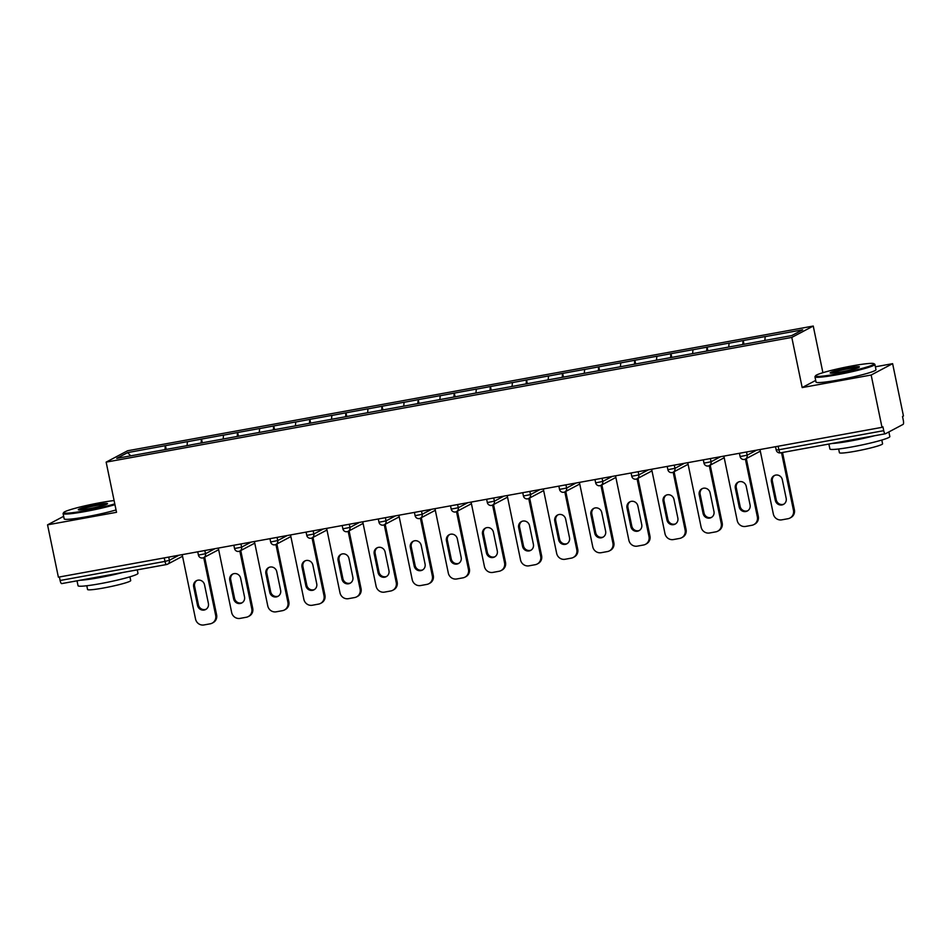 <?xml version="1.0" encoding="UTF-8"?>
<svg xmlns="http://www.w3.org/2000/svg" width="951" height="951" viewBox="0 0 951 951"><rect width="100%" height="100%" fill="white"/><g stroke="black" fill="none" stroke-linecap="round" stroke-linejoin="round"><path stroke-width="1.43" d="M813.248 326.05L127.589 450.762L106.143 462.127L791.803 337.415L813.248 326.05L822.9 372.697M815.696 380.412L802.18 387.58L871.164 375.027L892.62 363.662L875.384 366.801M892.62 363.662L903.45 415.979L902.511 416.479L903.307 420.306A3.673 1.01 79.7 0 1 903.105 424.384L885.417 433.763A3.673 1.01 79.7 0 1 885.322 433.787L780.462 452.866A3.673 1.01 79.7 0 0 780.545 452.831L885.238 433.787M130.691 455.826L127.636 452.605L116.747 458.358L190.509 445.009M127.636 452.605L165.438 445.662L166.211 449.431M187.05 445.579L187.43 441.656L165.438 445.662M187.24 441.751L201.541 439.089L202.325 442.857M223.164 439.005L223.533 435.082L201.541 439.089M223.354 435.189L237.655 432.515L238.439 436.295M259.278 432.443L259.647 428.521L237.655 432.515M259.457 428.616L273.769 425.953L274.554 429.721M295.392 425.87L295.761 421.947L273.769 425.953M295.571 422.054L309.883 419.379L310.656 423.159M331.495 419.296L331.875 415.385L309.883 419.379M331.685 415.48L345.986 412.817L346.77 416.586M367.609 412.734L367.978 408.811L345.986 412.817M367.799 408.906L382.1 406.243L382.884 410.024M403.723 406.16L404.092 402.249L382.1 406.243M403.902 402.344L418.214 399.67L418.999 403.45M439.837 399.598L440.206 395.675L418.214 399.67M440.016 395.771L454.328 393.108L455.113 396.876M475.94 393.025L476.32 389.102L454.328 393.108M476.13 389.209L490.443 386.534L491.215 390.314M512.054 386.451L512.423 382.54L490.443 386.534M512.244 382.635L526.545 379.972L527.33 383.74M548.168 379.889L548.537 375.966L526.545 379.972M548.347 376.073L562.659 373.398L563.444 377.178M584.283 373.315L584.651 369.404L562.659 373.398M584.461 369.499L598.773 366.836L599.558 370.605M620.397 366.753L620.765 362.83L598.773 366.836M620.575 362.925L634.888 360.263L635.66 364.031M656.499 360.179L656.868 356.256L634.888 360.263M656.689 356.363L670.99 353.689L671.775 357.469M692.613 353.617L692.982 349.695L670.99 353.689M692.792 349.79L707.104 347.127L707.889 350.895M728.728 347.044L729.096 343.121L707.104 347.127M728.906 343.228L743.218 340.553L744.003 344.333M764.842 340.47L765.21 336.559L743.218 340.553M765.02 336.654L802.632 329.819L791.755 335.572L190.473 444.949M201.172 443.071L201.362 439.184M237.286 436.509L237.465 432.622M273.389 429.935L273.579 426.048M309.503 423.361L309.693 419.486M345.617 416.8L345.807 412.912M381.731 410.226L381.91 406.339M417.846 403.664L418.024 399.777M453.948 397.09L454.138 393.203M490.062 390.516L490.252 386.641M526.176 383.954L526.367 380.067M562.291 377.381L562.469 373.505M598.393 370.819L598.583 366.931M634.507 364.245L634.697 360.358M670.621 357.683L670.812 353.796M706.736 351.109L706.914 347.222M742.838 344.535L743.028 340.66M778.144 446.245L778.869 449.752L883.729 430.672L882.944 426.844L882.005 427.344L871.164 375.027M883.729 430.672A3.673 1.01 79.7 0 0 885.322 433.787M63.658 516.31L47.55 524.845L58.38 577.162L882.005 427.344M166.484 564.537L61.791 583.581A3.673 1.01 -100.3 0 1 61.708 583.605A3.673 1.01 -100.3 0 1 60.115 580.49L59.39 576.984M47.55 524.845L116.533 512.304L106.143 462.127M802.18 387.58L791.803 337.415M165.058 449.645L165.248 445.757M789.948 518.045A7.346 7.026 -117.9 0 0 793.455 510.283L794.394 509.795A7.346 7.026 62.1 0 1 790.887 517.546L789.948 518.045A7.346 7.026 -117.9 0 1 787.999 518.723L781.746 519.852A7.346 7.026 -117.9 0 1 773.318 513.956L759.98 449.538M793.455 510.283L781.532 452.676M782.328 479.72A5.754 5.504 -117.9 0 0 774.185 475.619A5.754 5.504 -117.9 0 0 771.439 481.693L775.303 500.333A5.754 5.504 -117.9 0 0 783.434 504.422A5.754 5.504 -117.9 0 0 786.18 498.348L782.328 479.72M794.394 509.795L782.53 452.486M774.673 475.393A5.754 5.504 -117.9 0 0 772.378 481.194L776.242 499.834A5.754 5.504 -117.9 0 0 783.897 504.149M753.846 524.607A7.346 7.026 -117.9 0 0 757.353 516.857L758.292 516.357A7.346 7.026 62.1 0 1 754.785 524.108L753.846 524.607A7.346 7.026 -117.9 0 1 751.884 525.285L745.643 526.426A7.346 7.026 -117.9 0 1 737.203 520.518L723.866 456.111M757.353 516.857L745.382 459.083M746.214 486.282A5.754 5.504 -117.9 0 0 738.083 482.193A5.754 5.504 -117.9 0 0 735.337 488.267L739.189 506.895A5.754 5.504 -117.9 0 0 747.331 510.996A5.754 5.504 -117.9 0 0 750.077 504.922L746.214 486.282M758.292 516.357L746.321 458.584M738.558 481.967A5.754 5.504 -117.9 0 0 736.276 487.768L740.128 506.396A5.754 5.504 -117.9 0 0 747.783 510.723M717.732 531.181A7.346 7.026 -117.9 0 0 721.238 523.43L722.178 522.931A7.346 7.026 62.1 0 1 718.671 530.682L717.732 531.181A7.346 7.026 -117.9 0 1 715.782 531.859L709.529 532.988A7.346 7.026 -117.9 0 1 701.101 527.092L687.763 462.685M721.238 523.43L709.268 465.645M710.1 492.856A5.754 5.504 -117.9 0 0 701.969 488.755A5.754 5.504 -117.9 0 0 699.223 494.829L703.086 513.469A5.754 5.504 -117.9 0 0 711.217 517.558A5.754 5.504 -117.9 0 0 713.963 511.483L710.1 492.856M722.178 522.931L710.207 465.158M702.444 488.529A5.754 5.504 -117.9 0 0 700.162 494.33L704.013 512.969A5.754 5.504 -117.9 0 0 711.669 517.285M681.617 537.743A7.346 7.026 -117.9 0 0 685.124 529.992L686.063 529.493A7.346 7.026 62.1 0 1 682.556 537.256L681.617 537.743A7.346 7.026 -117.9 0 1 679.668 538.421L673.415 539.562A7.346 7.026 -117.9 0 1 664.987 533.654L651.649 469.247M685.124 529.992L673.165 472.219A3.673 3.519 -117.9 0 0 674.948 468.32L684.47 463.28M673.986 499.418A5.754 5.504 -117.9 0 0 665.855 495.328A5.754 5.504 -117.9 0 0 663.109 501.403L666.972 520.031A5.754 5.504 -117.9 0 0 675.103 524.132A5.754 5.504 -117.9 0 0 677.849 518.057L673.986 499.418M686.063 529.493L674.104 471.72M666.342 495.102A5.754 5.504 -117.9 0 0 664.048 500.904L667.911 519.531A5.754 5.504 -117.9 0 0 675.555 523.858M645.503 544.317A7.346 7.026 -117.9 0 0 649.01 536.566L649.949 536.067A7.346 7.026 62.1 0 1 646.442 543.817L645.503 544.317A7.346 7.026 -117.9 0 1 643.554 544.994L637.301 546.136A7.346 7.026 -117.9 0 1 628.873 540.227L615.535 475.821M649.01 536.566L637.051 478.793M637.883 505.991A5.754 5.504 -117.9 0 0 629.74 501.89A5.754 5.504 -117.9 0 0 626.994 507.965L630.858 526.604A5.754 5.504 -117.9 0 0 638.989 530.694A5.754 5.504 -117.9 0 0 641.735 524.619L637.883 505.991M649.949 536.067L637.99 478.294M630.228 501.676A5.754 5.504 -117.9 0 0 627.933 507.477L631.797 526.105A5.754 5.504 -117.9 0 0 639.452 530.42M609.401 550.891A7.346 7.026 -117.9 0 0 612.908 543.128L613.835 542.629A7.346 7.026 62.1 0 1 610.34 550.391L609.401 550.891A7.346 7.026 -117.9 0 1 607.439 551.556L601.187 552.697A7.346 7.026 -117.9 0 1 592.758 546.789L579.421 482.383M612.908 543.128L600.937 485.355M601.769 512.553A5.754 5.504 -117.9 0 0 593.638 508.464A5.754 5.504 -117.9 0 0 590.892 514.539L594.744 533.166A5.754 5.504 -117.9 0 0 602.875 537.267A5.754 5.504 -117.9 0 0 605.621 531.193L601.769 512.553M613.835 542.629L601.876 484.855M594.113 508.238A5.754 5.504 -117.9 0 0 591.831 514.039L595.683 532.679A5.754 5.504 -117.9 0 0 603.338 536.994M852.405 365.862A29.873 2.508 -11.7 0 0 815.589 375.728A29.873 2.508 -11.7 0 0 837.142 373.945A29.873 2.508 -11.7 0 0 873.874 363.662A29.873 2.508 -11.7 0 0 852.405 365.862M873.874 363.662L874.742 364.221A30.598 2.568 168.3 0 1 874.896 364.411A30.598 2.568 168.3 0 1 837.106 374.753A30.598 2.568 168.3 0 1 814.959 376.822A30.598 2.568 168.3 0 1 815.019 376.584L815.589 375.728M848.589 367.882A14.931 1.26 168.3 0 1 859.371 366.991A14.931 1.26 168.3 0 1 840.957 371.924A14.931 1.26 168.3 0 1 830.223 373.018A14.931 1.26 168.3 0 1 848.589 367.882M858.432 367.55A14.206 1.189 -11.7 0 0 848.554 368.691A14.206 1.189 -11.7 0 0 831.305 373.172M888.876 431.92L889.827 436.557A30.598 2.568 168.3 0 1 852.048 446.911A30.598 2.568 168.3 0 1 829.902 448.967L828.88 444.058M874.48 435.76A30.598 2.568 168.3 0 1 850.812 440.931A30.598 2.568 168.3 0 1 832.125 443.463M881.803 440.04L882.576 443.796A22.039 1.854 168.3 0 1 855.377 451.238A22.039 1.854 168.3 0 1 839.424 452.724L838.651 448.979M874.896 364.411L875.978 369.666A30.598 2.568 168.3 0 1 838.2 380.02A30.598 2.568 168.3 0 1 816.041 382.076L814.959 376.822M114.096 500.547A29.873 2.508 -11.7 0 0 100.544 502.627A29.873 2.508 -11.7 0 0 63.729 512.494A29.873 2.508 -11.7 0 0 85.293 510.711A29.873 2.508 -11.7 0 0 114.786 503.875M114.952 504.672A30.598 2.568 168.3 0 1 85.245 511.519A30.598 2.568 168.3 0 1 63.099 513.588A30.598 2.568 168.3 0 1 63.158 513.35L63.729 512.494M96.729 504.648A14.931 1.26 168.3 0 1 107.511 503.757A14.931 1.26 168.3 0 1 89.097 508.69A14.931 1.26 168.3 0 1 78.362 509.784A14.931 1.26 168.3 0 1 96.729 504.648M106.571 504.315A14.206 1.189 -11.7 0 0 96.693 505.456A14.206 1.189 -11.7 0 0 79.444 509.938M137.253 569.863L137.978 573.322A30.598 2.568 168.3 0 1 100.188 583.676A30.598 2.568 168.3 0 1 78.041 585.733L77.019 580.823M122.62 572.526A30.598 2.568 168.3 0 1 98.952 577.697A30.598 2.568 168.3 0 1 80.264 580.229M129.942 576.805L130.715 580.562A22.039 1.854 168.3 0 1 103.516 588.003A22.039 1.854 168.3 0 1 87.563 589.489L86.791 585.745M116.046 509.938A30.598 2.568 168.3 0 1 86.339 516.785A30.598 2.568 168.3 0 1 64.181 518.842L63.099 513.588M573.287 557.452A7.346 7.026 -117.9 0 0 576.793 549.702L577.732 549.202A7.346 7.026 62.1 0 1 574.226 556.953L573.287 557.452A7.346 7.026 -117.9 0 1 571.325 558.13L565.084 559.271A7.346 7.026 -117.9 0 1 556.656 553.363L543.318 488.957M576.793 549.702L564.823 491.929A3.673 3.519 -117.9 0 0 566.618 488.029L576.14 482.989M565.655 519.127A5.754 5.504 -117.9 0 0 557.524 515.038A5.754 5.504 -117.9 0 0 554.778 521.112L558.629 539.74A5.754 5.504 -117.9 0 0 566.772 543.829A5.754 5.504 -117.9 0 0 569.518 537.767L565.655 519.127M577.732 549.202L565.762 491.429M557.999 514.812A5.754 5.504 -117.9 0 0 555.717 520.613L559.568 539.241A5.754 5.504 -117.9 0 0 567.224 543.568M537.172 564.026A7.346 7.026 -117.9 0 0 540.679 556.264L541.618 555.776A7.346 7.026 62.1 0 1 538.111 563.527L537.172 564.026A7.346 7.026 -117.9 0 1 535.223 564.704L528.97 565.833A7.346 7.026 -117.9 0 1 520.542 559.937L507.204 495.53M540.679 556.264L528.72 498.49M529.541 525.701A5.754 5.504 -117.9 0 0 521.41 521.6A5.754 5.504 -117.9 0 0 518.664 527.674L522.527 546.314A5.754 5.504 -117.9 0 0 530.658 550.403A5.754 5.504 -117.9 0 0 533.404 544.329L529.541 525.701M541.618 555.776L529.648 498.003M521.897 521.374A5.754 5.504 -117.9 0 0 519.603 527.175L523.466 545.815A5.754 5.504 -117.9 0 0 531.11 550.13M501.058 570.588A7.346 7.026 -117.9 0 0 504.565 562.837L505.504 562.338A7.346 7.026 62.1 0 1 501.997 570.089L501.058 570.588A7.346 7.026 -117.9 0 1 499.109 571.266L492.856 572.407A7.346 7.026 -117.9 0 1 484.428 566.499L471.09 502.092M504.565 562.837L492.606 505.064A3.673 3.519 -117.9 0 0 494.389 501.165L503.911 496.125M493.438 532.263A5.754 5.504 -117.9 0 0 485.295 528.174A5.754 5.504 -117.9 0 0 482.549 534.248L486.413 552.876A5.754 5.504 -117.9 0 0 494.544 556.977A5.754 5.504 -117.9 0 0 497.29 550.902L493.438 532.263M505.504 562.338L493.545 504.565M485.783 527.948A5.754 5.504 -117.9 0 0 483.488 533.749L487.352 552.376A5.754 5.504 -117.9 0 0 495.007 556.704M464.956 577.162A7.346 7.026 -117.9 0 0 468.463 569.411L469.39 568.912A7.346 7.026 62.1 0 1 465.895 576.663L464.956 577.162A7.346 7.026 -117.9 0 1 462.994 577.839L456.742 578.969A7.346 7.026 -117.9 0 1 448.313 573.073L434.976 508.666M468.463 569.411L456.492 511.626M457.324 538.837A5.754 5.504 -117.9 0 0 449.193 534.735A5.754 5.504 -117.9 0 0 446.447 540.81L450.298 559.45A5.754 5.504 -117.9 0 0 458.43 563.539A5.754 5.504 -117.9 0 0 461.176 557.464L457.324 538.837M469.39 568.912L457.431 511.139M449.668 534.51A5.754 5.504 -117.9 0 0 447.374 540.311L451.238 558.95A5.754 5.504 -117.9 0 0 458.893 563.265M428.842 583.724A7.346 7.026 -117.9 0 0 432.348 575.973L433.287 575.474A7.346 7.026 62.1 0 1 429.781 583.236L428.842 583.724A7.346 7.026 -117.9 0 1 426.88 584.401L420.639 585.543A7.346 7.026 -117.9 0 1 412.211 579.635L398.873 515.228M432.348 575.973L420.378 518.2A3.673 3.519 -117.9 0 0 422.161 514.301L431.695 509.26M421.21 545.399A5.754 5.504 -117.9 0 0 413.079 541.309A5.754 5.504 -117.9 0 0 410.333 547.384L414.184 566.011A5.754 5.504 -117.9 0 0 422.327 570.113A5.754 5.504 -117.9 0 0 425.073 564.038L421.21 545.399M433.287 575.474L421.317 517.701M413.554 541.083A5.754 5.504 -117.9 0 0 411.272 546.884L415.123 565.524A5.754 5.504 -117.9 0 0 422.779 569.839M392.727 590.298A7.346 7.026 -117.9 0 0 396.234 582.547L397.173 582.048A7.346 7.026 62.1 0 1 393.666 589.798L392.727 590.298A7.346 7.026 -117.9 0 1 390.778 590.975L384.525 592.116A7.346 7.026 -117.9 0 1 376.097 586.208L362.759 521.802M396.234 582.547L384.263 524.774M385.096 551.972A5.754 5.504 -117.9 0 0 376.965 547.883A5.754 5.504 -117.9 0 0 374.219 553.946L378.082 572.585A5.754 5.504 -117.9 0 0 386.213 576.675A5.754 5.504 -117.9 0 0 388.959 570.6L385.096 551.972M397.173 582.048L385.203 524.274M377.452 547.657A5.754 5.504 -117.9 0 0 375.158 553.458L379.021 572.086A5.754 5.504 -117.9 0 0 386.665 576.401M356.613 596.871A7.346 7.026 -117.9 0 0 360.12 589.109L361.059 588.621A7.346 7.026 62.1 0 1 357.552 596.372L356.613 596.871A7.346 7.026 -117.9 0 1 354.664 597.549L348.411 598.678A7.346 7.026 -117.9 0 1 339.983 592.782L326.645 528.364M360.12 589.109L348.161 531.336A3.673 3.519 -117.9 0 0 349.944 527.448L359.466 522.396M348.981 558.546A5.754 5.504 -117.9 0 0 340.85 554.445A5.754 5.504 -117.9 0 0 338.104 560.519L341.968 579.159A5.754 5.504 -117.9 0 0 350.099 583.248A5.754 5.504 -117.9 0 0 352.845 577.174L348.981 558.546M361.059 588.621L349.1 530.836M341.338 554.219A5.754 5.504 -117.9 0 0 339.043 560.02L342.907 578.66A5.754 5.504 -117.9 0 0 350.55 582.975M320.511 603.433A7.346 7.026 -117.9 0 0 324.006 595.683L324.945 595.183A7.346 7.026 62.1 0 1 321.438 602.934L320.511 603.433A7.346 7.026 -117.9 0 1 318.549 604.111L312.297 605.252A7.346 7.026 -117.9 0 1 303.868 599.344L290.531 534.938M324.006 595.683L312.047 537.909M312.879 565.108A5.754 5.504 -117.9 0 0 304.748 561.019A5.754 5.504 -117.9 0 0 302.002 567.093L305.853 585.721A5.754 5.504 -117.9 0 0 313.985 589.822A5.754 5.504 -117.9 0 0 316.731 583.748L312.879 565.108M324.945 595.183L312.986 537.41M305.223 560.793A5.754 5.504 -117.9 0 0 302.929 566.594L306.793 585.222A5.754 5.504 -117.9 0 0 314.448 589.549M284.397 610.007A7.346 7.026 -117.9 0 0 287.903 602.256L288.842 601.757A7.346 7.026 62.1 0 1 285.336 609.508L284.397 610.007A7.346 7.026 -117.9 0 1 282.435 610.685L276.194 611.814A7.346 7.026 -117.9 0 1 267.766 605.918L254.428 541.511M287.903 602.256L275.933 544.471M276.765 571.682A5.754 5.504 -117.9 0 0 268.634 567.581A5.754 5.504 -117.9 0 0 265.888 573.655L269.739 592.295A5.754 5.504 -117.9 0 0 277.882 596.384A5.754 5.504 -117.9 0 0 280.628 590.309L276.765 571.682M288.842 601.757L276.872 543.984M269.109 567.355A5.754 5.504 -117.9 0 0 266.827 573.156L270.678 591.795A5.754 5.504 -117.9 0 0 278.334 596.111M248.282 616.569A7.346 7.026 -117.9 0 0 251.789 608.818L252.728 608.319A7.346 7.026 62.1 0 1 249.221 616.082L248.282 616.569A7.346 7.026 -117.9 0 1 246.333 617.247L240.08 618.388A7.346 7.026 -117.9 0 1 231.652 612.48L218.314 548.073M251.789 608.818L239.818 551.045A3.673 3.519 -117.9 0 0 241.613 547.146L251.135 542.106M240.651 578.244A5.754 5.504 -117.9 0 0 232.519 574.154A5.754 5.504 -117.9 0 0 229.773 580.229L233.637 598.857A5.754 5.504 -117.9 0 0 241.768 602.958A5.754 5.504 -117.9 0 0 244.514 596.883L240.651 578.244M252.728 608.319L240.758 550.546M232.995 573.928A5.754 5.504 -117.9 0 0 230.713 579.73L234.564 598.357A5.754 5.504 -117.9 0 0 242.22 602.684M212.168 623.143A7.346 7.026 -117.9 0 0 215.675 615.392L216.614 614.893A7.346 7.026 62.1 0 1 213.107 622.643L212.168 623.143A7.346 7.026 -117.9 0 1 210.219 623.82L203.966 624.95A7.346 7.026 -117.9 0 1 195.537 619.053L182.2 554.647M215.675 615.392L203.716 557.619M204.536 584.817A5.754 5.504 -117.9 0 0 196.405 580.716A5.754 5.504 -117.9 0 0 193.659 586.791L197.523 605.43A5.754 5.504 -117.9 0 0 205.654 609.52A5.754 5.504 -117.9 0 0 208.4 603.445L204.536 584.817M216.614 614.893L204.655 557.12M196.893 580.49A5.754 5.504 -117.9 0 0 194.598 586.303L198.462 604.931A5.754 5.504 -117.9 0 0 206.105 609.246M778.869 449.752A3.673 1.01 79.7 0 0 780.462 452.866A3.673 3.673 0 0 1 776.206 449.989L778.869 449.752M60.115 580.49L164.975 561.411L164.25 557.904M182.533 556.264L167.638 564.169A3.673 3.519 -117.9 0 1 166.651 564.502A3.673 1.01 -100.3 0 1 166.568 564.537A3.673 1.01 -100.3 0 1 164.975 561.411L169.385 560.294L178.907 555.241M746.511 451.998L747.165 455.184L756.687 450.144M744.443 459.404A3.673 3.519 -117.9 0 0 747.165 455.184L740.104 456.563A3.673 3.673 0 0 0 745.418 459.06L760.325 451.166M710.397 458.56L711.063 461.758L720.585 456.706M674.283 465.134L674.948 468.32L667.875 469.699A3.673 3.673 0 0 0 673.189 472.207A3.673 3.519 -117.9 0 1 672.214 472.54M638.169 471.696L638.834 474.894L648.356 469.853M602.066 478.27L602.72 481.468L612.242 476.415M565.952 484.844L566.618 488.029L559.545 489.408A3.673 3.673 0 0 0 564.858 491.905A3.673 3.519 -117.9 0 1 563.884 492.249M529.838 491.405L530.503 494.603L540.025 489.551M493.724 497.979L494.389 501.165L487.316 502.544A3.673 3.673 0 0 0 492.642 505.04A3.673 3.519 -117.9 0 1 491.655 505.385M457.621 504.541L458.275 507.739L467.797 502.687M421.507 511.115L422.161 514.301L415.1 515.68A3.673 3.673 0 0 0 420.413 518.188A3.673 3.519 -117.9 0 1 419.439 518.521M385.393 517.677L386.058 520.875L395.58 515.834M349.279 524.251L349.944 527.448L342.871 528.815A3.673 3.673 0 0 0 348.185 531.324A3.673 3.519 -117.9 0 1 347.21 531.657M313.176 530.824L313.83 534.01L323.352 528.97M277.062 537.386L277.716 540.584L287.238 535.532M240.948 543.96L241.613 547.146L234.54 548.525A3.673 3.673 0 0 0 239.854 551.033A3.673 3.519 -117.9 0 1 238.879 551.366M204.834 550.522L205.499 553.72L215.021 548.668M168.719 557.096L169.385 560.294A3.673 3.519 -117.9 0 1 167.638 564.169A3.673 3.673 0 0 1 166.568 564.537L61.708 583.605M708.329 465.966A3.673 3.519 -117.9 0 0 711.063 461.758L703.99 463.137A3.673 3.673 0 0 0 709.303 465.633L724.21 457.74M636.1 479.114A3.673 3.519 -117.9 0 0 638.834 474.894L631.761 476.273A3.673 3.673 0 0 0 637.087 478.769L651.982 470.876M599.998 485.676A3.673 3.519 -117.9 0 0 602.72 481.468L595.659 482.835A3.673 3.673 0 0 0 600.973 485.343L615.868 477.438M527.769 498.811A3.673 3.519 -117.9 0 0 530.503 494.603L523.43 495.982A3.673 3.673 0 0 0 528.744 498.479L543.651 490.585M455.553 511.947A3.673 3.519 -117.9 0 0 458.275 507.739L451.214 509.118A3.673 3.673 0 0 0 456.528 511.614L471.423 503.721M383.324 525.095A3.673 3.519 -117.9 0 0 386.058 520.875L378.985 522.254A3.673 3.673 0 0 0 384.299 524.75L399.206 516.857M311.096 538.23A3.673 3.519 -117.9 0 0 313.83 534.01L306.769 535.389A3.673 3.673 0 0 0 312.083 537.886L326.978 529.992M274.994 544.792A3.673 3.519 -117.9 0 0 277.716 540.584L270.655 541.963A3.673 3.673 0 0 0 275.968 544.459L290.875 536.566M202.765 557.94A3.673 3.519 -117.9 0 0 205.499 553.72L198.426 555.099A3.673 3.673 0 0 0 203.74 557.595L218.647 549.702M771.439 481.693L772.378 481.194M775.303 500.333L776.242 499.834M735.337 488.267L736.276 487.768M739.189 506.895L740.128 506.396M699.223 494.829L700.162 494.33M703.086 513.469L704.013 512.969M663.109 501.403L664.048 500.904M666.972 520.031L667.911 519.531M626.994 507.965L627.933 507.477M630.858 526.604L631.797 526.105M590.892 514.539L591.831 514.039M594.744 533.166L595.683 532.679M554.778 521.112L555.717 520.613M558.629 539.74L559.568 539.241M518.664 527.674L519.603 527.175M522.527 546.314L523.466 545.815M482.549 534.248L483.488 533.749M486.413 552.876L487.352 552.376M446.447 540.81L447.374 540.311M450.298 559.45L451.238 558.95M410.333 547.384L411.272 546.884M414.184 566.011L415.123 565.524M374.219 553.946L375.158 553.458M378.082 572.585L379.021 572.086M338.104 560.519L339.043 560.02M341.968 579.159L342.907 578.66M302.002 567.093L302.929 566.594M305.853 585.721L306.793 585.222M265.888 573.655L266.827 573.156M269.739 592.295L270.678 591.795M229.773 580.229L230.713 579.73M233.637 598.857L234.564 598.357M193.659 586.791L194.598 586.303M197.523 605.43L198.462 604.931M775.529 446.72L776.206 449.989M739.426 453.282L740.104 456.563M703.312 459.856L703.99 463.137M688.096 464.302L673.189 472.207M667.198 466.418L667.875 469.699M631.084 472.992L631.761 476.273M594.981 479.554L595.659 482.835M579.765 484.011L564.858 491.905M558.867 486.127L559.545 489.408M522.753 492.701L523.43 495.982M507.537 497.147L492.642 505.04M486.639 499.263L487.316 502.544M450.524 505.837L451.214 509.118M435.32 510.283L420.413 518.188M414.422 512.399L415.1 515.68M378.308 518.973L378.985 522.254M363.092 523.43L348.185 531.324M342.194 525.534L342.871 528.815M306.079 532.108L306.769 535.389M269.977 538.682L270.655 541.963M254.761 543.128L239.854 551.033M233.863 545.244L234.54 548.525M197.749 551.818L198.426 555.099"/></g></svg>
